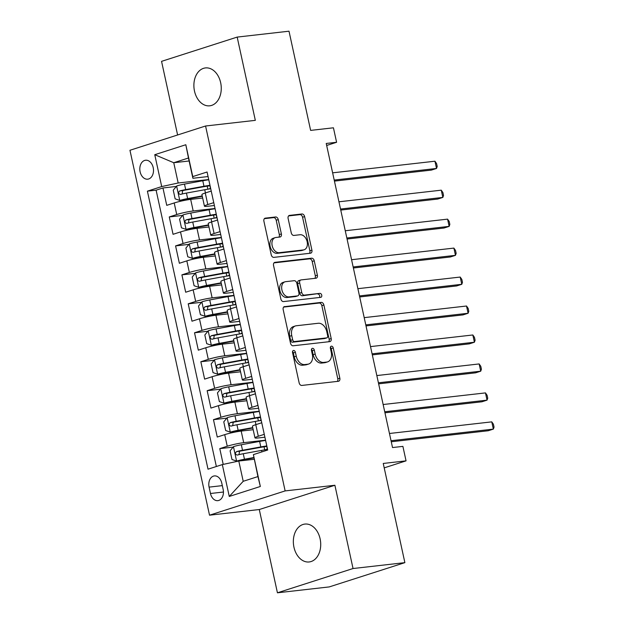 <?xml version="1.0" encoding="UTF-8"?>
<svg xmlns="http://www.w3.org/2000/svg" width="624" height="624" viewBox="0 0 624 624"><rect width="100%" height="100%" fill="white"/><g stroke="black" fill="none" stroke-linecap="round" stroke-linejoin="round"><path stroke-width="0.94" d="M293.545 350.47A2.044 1.42 72.2 0 0 293.35 350.509A2.044 1.42 72.2 0 0 292.555 352.622L299.138 382.824A2.925 2.028 72.2 0 0 301.798 385.437L338.426 381.28A2.925 2.028 72.2 0 0 338.699 381.217A2.925 2.028 72.2 0 0 339.838 378.206L333.255 347.997A2.044 1.42 72.2 0 0 331.391 346.172A2.044 1.42 72.2 0 0 331.204 346.211A2.044 1.42 72.2 0 0 330.4 348.325L331.258 352.232A9.36 6.49 72.2 0 1 327.608 361.881A9.36 6.49 72.2 0 1 326.726 362.068L323.677 362.411A9.36 6.49 72.2 0 1 315.182 354.058L314.324 350.15A2.044 1.42 72.2 0 0 312.468 348.317A2.044 1.42 72.2 0 0 312.281 348.364A2.044 1.42 72.2 0 0 311.477 350.47L312.328 354.377A9.36 6.49 72.2 0 1 308.677 364.026A9.36 6.49 72.2 0 1 307.804 364.213L304.754 364.564A9.36 6.49 72.2 0 1 296.252 356.203L295.402 352.295A2.044 1.42 72.2 0 0 293.545 350.47M194.493 91.073A19.063 13.603 -96.5 0 0 209.726 105.815A19.063 13.603 -96.5 0 0 220.654 82.672A19.063 13.603 -96.5 0 0 205.421 67.93A19.063 13.603 -96.5 0 0 194.493 91.073M293.951 547.209A19.063 13.603 -96.5 0 0 309.184 561.959A19.063 13.603 -96.5 0 0 320.112 538.816A19.063 13.603 -96.5 0 0 304.879 524.074A19.063 13.603 -96.5 0 0 293.951 547.209M140.119 171.803A9.532 6.802 -96.5 0 0 147.732 179.174A9.532 6.802 -96.5 0 0 153.2 167.606A9.532 6.802 -96.5 0 0 145.579 160.235A9.532 6.802 -96.5 0 0 140.119 171.803M278.249 219.586A2.925 2.028 72.2 0 0 275.597 216.973L265.317 218.143A2.925 2.028 72.2 0 0 265.044 218.197A2.925 2.028 72.2 0 0 263.905 221.216L271.214 254.756A2.925 2.028 72.2 0 0 273.874 257.369L310.502 253.211A2.925 2.028 72.2 0 0 310.775 253.149A2.925 2.028 72.2 0 0 311.914 250.138L304.606 216.59A2.925 2.028 72.2 0 0 301.946 213.977L289.536 215.389A2.925 2.028 72.2 0 0 289.263 215.452A2.925 2.028 72.2 0 0 288.116 218.462L291.252 232.822A2.925 2.028 72.2 0 0 293.904 235.435L300.058 234.733A7.823 5.421 72.2 0 1 307.031 241.199A7.823 5.421 72.2 0 1 304.106 249.787A7.823 5.421 72.2 0 1 303.373 249.943L279.263 252.681A7.823 5.421 72.2 0 1 272.29 246.215A7.823 5.421 72.2 0 1 275.215 237.627A7.823 5.421 72.2 0 1 275.948 237.471L279.965 237.019A2.925 2.028 72.2 0 0 280.238 236.956A2.925 2.028 72.2 0 0 281.377 233.938L278.249 219.586L276.206 220.241A2.925 2.028 72.2 0 0 273.554 217.628L264.35 218.673M353.044 568.526L334.893 485.261L259.28 509.535L277.43 592.8L353.044 568.526L404.875 562.645L383.245 463.453L406.052 460.855L402.893 446.378L392.527 447.556L326.227 143.458L336.593 142.28L333.434 127.803L310.627 130.393L289.006 31.2L237.175 37.089L161.554 61.355L177.606 134.979M334.893 485.261L285.137 490.916L205.569 126.001L255.325 120.354L237.175 37.089M284.591 306.548A2.925 2.028 72.2 0 0 284.318 306.61A2.925 2.028 72.2 0 0 283.179 309.621L290.495 343.169A2.925 2.028 72.2 0 0 293.147 345.782L329.776 341.624A2.925 2.028 72.2 0 0 330.049 341.562A2.925 2.028 72.2 0 0 331.196 338.543L323.879 305.003A2.925 2.028 72.2 0 0 321.22 302.39L284.06 306.719M280.855 298.966L273.538 265.418A2.925 2.028 72.2 0 1 274.685 262.408A2.925 2.028 72.2 0 1 274.958 262.345L311.587 258.188A2.925 2.028 72.2 0 1 314.239 260.801L317.366 275.153A2.925 2.028 72.2 0 1 316.228 278.171A2.925 2.028 72.2 0 1 315.955 278.226L301.103 279.911A2.925 2.028 72.2 0 0 300.823 279.973A2.925 2.028 72.2 0 0 299.684 282.992L301.759 292.508A2.925 2.028 72.2 0 0 304.418 295.121L319.878 293.366A2.044 1.42 72.2 0 1 321.703 295.058A2.044 1.42 72.2 0 1 320.939 297.305A2.044 1.42 72.2 0 1 320.752 297.344L283.507 301.579A2.925 2.028 72.2 0 1 280.855 298.966M404.875 562.645L329.261 586.911L277.43 592.8M176.311 186.451L162.95 187.972L166.741 205.351L174.197 202.956L176.725 214.539A11.918 1.178 -12.3 0 1 193.19 210.974L215.03 208.494M182.621 215.413L169.268 216.934L173.059 234.312L180.515 231.917L183.043 243.5A11.918 1.178 -12.3 0 1 199.508 239.936L221.348 237.455M188.939 244.374L175.578 245.895L179.369 263.273L186.833 260.879L189.353 272.462A11.918 1.178 -12.3 0 1 205.826 268.897L227.659 266.417M195.257 273.335L181.896 274.856L185.687 292.235L193.144 289.84L195.671 301.423A11.918 1.178 -12.3 0 1 212.137 297.859L233.977 295.378M201.568 302.297L188.214 303.818L191.997 321.196L199.462 318.802L201.981 330.385A11.918 1.178 -12.3 0 1 218.455 326.82L240.287 324.34M207.886 331.258L194.524 332.779L198.315 350.158L205.772 347.763L208.299 359.346A11.918 1.178 -12.3 0 1 224.765 355.781L246.605 353.301M214.196 360.22L200.842 361.741L204.625 379.119L212.09 376.724L214.617 388.307A11.918 1.178 -12.3 0 1 231.083 384.743L252.915 382.262M220.514 389.181L207.152 390.702L210.943 408.08L218.4 405.686L220.927 417.269A11.918 1.178 -12.3 0 1 237.393 413.704L259.233 411.224M226.824 418.142L213.47 419.663L217.261 437.042L224.718 434.647A11.918 1.178 -12.3 0 1 241.184 431.075L253.18 429.718M174.197 202.956A11.918 1.178 167.7 0 1 190.671 199.384L202.667 198.026M180.515 231.917A11.918 1.178 167.7 0 1 196.981 228.345L208.978 226.988M186.833 260.879A11.918 1.178 167.7 0 1 203.299 257.306L215.296 255.949M193.144 289.84A11.918 1.178 167.7 0 1 209.609 286.268L221.614 284.911M199.462 318.802A11.918 1.178 167.7 0 1 215.927 315.229L227.924 313.872M205.772 347.763A11.918 1.178 167.7 0 1 222.238 344.191L234.242 342.833M212.09 376.724A11.918 1.178 167.7 0 1 228.556 373.152L240.552 371.795M218.4 405.686A11.918 1.178 167.7 0 1 234.874 402.113L246.87 400.756M223.15 489.434L221.762 483.062A9.235 6.591 -96.5 0 0 214.383 475.917A9.235 6.591 -96.5 0 0 209.087 487.126L210.475 493.498A9.235 6.591 -96.5 0 0 217.854 500.643A9.235 6.591 -96.5 0 0 223.15 489.434M285.137 490.916L209.524 515.19L129.956 150.275L205.569 126.001M162.95 187.972L156.109 190.172L147.397 191.155L208.018 469.186L222.323 464.591L238.789 461.027L254.155 459.287M147.397 191.155L161.702 186.568L154.76 154.705L185.819 144.737L192.769 176.592L207.074 172.006L267.696 450.029L253.391 454.623L260.333 486.478L229.273 496.454L222.323 464.591M214.383 205.514L207.909 206.248A11.918 1.178 -12.3 0 1 204.438 206.162A11.918 1.178 -12.3 0 1 207.792 204.563L213.759 202.652M220.693 234.476L214.219 235.209A11.918 1.178 -12.3 0 1 210.756 235.123A11.918 1.178 -12.3 0 1 214.102 233.524L220.069 231.613M227.011 263.437L220.537 264.17A11.918 1.178 -12.3 0 1 217.074 264.085A11.918 1.178 -12.3 0 1 220.42 262.486L226.387 260.575M233.321 292.399L226.855 293.132A11.918 1.178 -12.3 0 1 223.384 293.046A11.918 1.178 -12.3 0 1 226.73 291.447L232.697 289.536M239.639 321.36L233.165 322.093A11.918 1.178 -12.3 0 1 229.702 322.007A11.918 1.178 -12.3 0 1 233.048 320.408L239.015 318.497M245.957 350.321L239.483 351.055A11.918 1.178 -12.3 0 1 236.012 350.969A11.918 1.178 -12.3 0 1 239.366 349.37L245.333 347.459M252.268 379.283L245.794 380.016A11.918 1.178 -12.3 0 1 242.33 379.93A11.918 1.178 -12.3 0 1 245.677 378.331L251.644 376.42M258.586 408.244L252.112 408.977A11.918 1.178 -12.3 0 1 248.641 408.892A11.918 1.178 -12.3 0 1 251.995 407.293L257.962 405.382M233.142 447.104L219.781 448.625L227.245 446.23A11.918 1.178 -12.3 0 1 243.711 442.666L265.551 440.185M264.896 437.206L258.422 437.939A11.918 1.178 -12.3 0 1 254.959 437.853A11.918 1.178 -12.3 0 1 258.305 436.254L264.272 434.343M254.959 437.853L252.431 426.27A11.918 1.178 -12.3 0 1 255.778 424.671L261.745 422.76M211.232 191.069L205.265 192.98A11.918 1.178 167.7 0 0 201.919 194.579L204.438 206.162M217.542 220.03L211.583 221.941A11.918 1.178 167.7 0 0 208.229 223.54L210.756 235.123M223.86 248.992L217.893 250.903A11.918 1.178 167.7 0 0 214.547 252.502L217.074 264.085M230.178 277.953L224.211 279.864A11.918 1.178 167.7 0 0 220.857 281.463L223.384 293.046M236.488 306.914L230.521 308.825A11.918 1.178 167.7 0 0 227.175 310.424L229.702 322.007M242.806 335.876L236.839 337.787A11.918 1.178 167.7 0 0 233.485 339.386L236.012 350.969M249.116 364.837L243.149 366.748A11.918 1.178 167.7 0 0 239.803 368.347L242.33 379.93M255.434 393.799L249.467 395.71A11.918 1.178 167.7 0 0 246.121 397.309L248.641 408.892M213.47 419.663L220.927 417.269M207.152 390.702L214.617 388.307M200.842 361.741L208.299 359.346M194.524 332.779L201.981 330.385M188.214 303.818L195.671 301.423M181.896 274.856L189.353 272.462M175.578 245.895L183.043 243.5M169.268 216.934L176.725 214.539M156.109 190.172L216.356 466.51M219.781 448.625L223.22 464.396M189.119 160.984L173.753 162.724L178.175 182.996L208.712 179.533M238.789 461.027L243.212 481.299L257.93 476.58L253.391 454.623M259.28 509.535L209.524 515.19M326.664 145.47L336.593 142.28M384.212 467.867L406.052 460.855M208.065 176.553L192.886 178.277L188.464 158.005L173.753 162.724L154.76 154.705M192.769 176.592L192.886 178.277M178.175 182.996L161.702 186.568M243.212 481.299L229.273 496.454M257.93 476.58L260.333 486.478M185.819 144.737L188.464 158.005M292.547 351.515A2.044 1.42 72.2 0 1 293.358 352.95L294.208 356.866A9.36 6.49 72.2 0 0 302.71 365.219L304.754 364.564M308.677 364.026L306.634 364.681A9.36 6.49 72.2 0 1 305.76 364.876L302.71 365.219M327.608 361.881L325.564 362.536A9.36 6.49 72.2 0 1 324.683 362.723L321.633 363.067A9.36 6.49 72.2 0 1 313.139 354.713L312.281 350.805A2.044 1.42 72.2 0 0 311.47 349.362M337.35 381.397A2.925 2.028 72.2 0 0 337.795 378.862L331.211 348.652A2.044 1.42 72.2 0 0 330.4 347.217M328.7 341.741A2.925 2.028 72.2 0 0 329.152 339.206L321.836 305.659A2.925 2.028 72.2 0 0 319.176 303.046L283.631 307.086M292.664 339.721A2.044 1.42 72.2 0 0 294.52 341.546L326.672 337.896A2.044 1.42 72.2 0 0 326.859 337.857A2.044 1.42 72.2 0 0 327.662 335.743L326.765 331.625A9.36 6.49 72.2 0 0 318.271 323.263L296.291 325.759A9.36 6.49 72.2 0 0 295.417 325.946A9.36 6.49 72.2 0 0 291.759 335.595L292.664 339.721L290.62 340.376A2.044 1.42 72.2 0 0 292.477 342.202L294.52 341.546M324.995 338.434A2.044 1.42 72.2 0 1 324.815 338.512A2.044 1.42 72.2 0 1 324.628 338.551L292.477 342.202M295.417 325.946L293.374 326.602A9.36 6.49 72.2 0 0 289.715 336.25L291.759 335.595M290.62 340.376L289.715 336.25M273.991 262.876L309.543 258.843L311.587 258.188M314.878 278.351A2.925 2.028 72.2 0 0 315.323 275.808L312.195 261.456A2.925 2.028 72.2 0 0 309.543 258.843M299.06 280.574A2.925 2.028 72.2 0 0 298.779 280.628A2.925 2.028 72.2 0 0 297.64 283.647L299.715 293.171A2.925 2.028 72.2 0 0 302.375 295.776L319.878 293.366M319.488 297.492A2.044 1.42 72.2 0 0 319.48 295.214A2.044 1.42 72.2 0 0 317.834 294.021M285.683 281.666A7.823 5.421 72.2 0 0 284.95 281.822A7.823 5.421 72.2 0 0 282.025 290.41A7.823 5.421 72.2 0 0 288.998 296.876L297.5 295.909A2.925 2.028 72.2 0 0 297.773 295.846A2.925 2.028 72.2 0 0 298.912 292.835L296.837 283.312A2.925 2.028 72.2 0 0 294.185 280.699L285.683 281.666M284.95 281.822L282.906 282.477A7.823 5.421 72.2 0 0 279.981 291.065A7.823 5.421 72.2 0 0 286.954 297.531L288.998 296.876M295.987 296.392A2.925 2.028 72.2 0 1 295.729 296.509A2.925 2.028 72.2 0 1 295.456 296.564L286.954 297.531M278.889 237.136A2.925 2.028 72.2 0 0 279.334 234.601L276.206 220.241M275.215 237.627L273.172 238.282A7.823 5.421 72.2 0 0 270.247 246.87A7.823 5.421 72.2 0 0 277.22 253.336L279.263 252.681M304.106 249.787L302.063 250.442A7.823 5.421 72.2 0 1 301.33 250.598L277.22 253.336M309.426 253.336A2.925 2.028 72.2 0 0 309.871 250.793L302.554 217.246A2.925 2.028 72.2 0 0 299.902 214.64L288.569 215.927M265.598 440.435A22.792 2.254 -12.3 0 0 259.607 441.418L241.309 444.748A7.894 0.78 -12.3 0 0 233.548 446.612L230.092 450.824L231.98 459.514L236.699 461.097A7.894 0.78 -12.3 0 1 244.468 459.233L253.773 457.532M236.699 461.097L239.398 460.793A4.025 0.398 -12.3 0 1 243.298 459.857L253.859 457.93M391.264 441.761L488.249 430.747L493.358 429.109L491.774 421.863L389.462 433.485M265.489 449.725A9.383 0.928 -12.3 0 1 267.329 449.03L266.768 446.449M266.799 445.934A22.792 2.254 167.7 0 0 260.809 446.917L242.51 450.255A7.894 0.78 167.7 0 0 236.535 451.597C234.874 453.297 235.123 454.459 237.292 455.075A7.894 0.78 -12.3 0 1 243.266 453.726L261.565 450.395A22.792 2.254 -12.3 0 1 267.556 449.413M239.008 454.631L239.515 451.261A4.025 0.398 -12.3 0 1 241.348 450.879L259.646 447.541A18.915 1.872 -12.3 0 1 266.908 446.433M391.037 440.723L493.358 429.109L494.044 427.12L493.412 424.226L491.774 421.863M259.288 411.473A22.792 2.254 -12.3 0 0 253.297 412.456L234.991 415.787A7.894 0.78 -12.3 0 0 227.23 417.651L223.774 421.863L225.67 430.552L230.389 432.136A7.894 0.78 -12.3 0 1 238.15 430.271L252.728 427.612M230.389 432.136L233.087 431.831A4.025 0.398 -12.3 0 1 236.987 430.895L252.814 428.009M384.953 412.799L481.931 401.786L487.04 400.148L485.464 392.902L383.152 404.524M259.171 420.763A9.383 0.928 -12.3 0 1 261.019 420.069L260.45 417.487M260.489 416.972A22.792 2.254 167.7 0 0 254.498 417.955L236.192 421.294A7.894 0.78 167.7 0 0 230.217 422.635C228.556 424.336 228.813 425.498 230.974 426.114A7.894 0.78 -12.3 0 1 236.948 424.765L255.255 421.434A22.792 2.254 -12.3 0 1 261.245 420.451M232.69 425.669L233.204 422.3A4.025 0.398 -12.3 0 1 235.03 421.918L253.328 418.579A18.915 1.872 -12.3 0 1 260.598 417.472M384.727 411.762L487.04 400.148L487.726 398.159L487.094 395.265L485.464 392.902M252.97 382.512A22.792 2.254 -12.3 0 0 246.979 383.495L228.68 386.825A7.894 0.78 -12.3 0 0 220.919 388.69L217.456 392.902L219.352 401.591L224.071 403.174A7.894 0.78 -12.3 0 1 231.839 401.31L246.41 398.65M224.071 403.174L226.769 402.87A4.025 0.398 -12.3 0 1 230.669 401.934L246.496 399.048M378.635 383.838L475.613 372.824L480.73 371.186L479.146 363.94L376.834 375.562M252.86 391.802A9.383 0.928 -12.3 0 1 254.701 391.108L254.14 388.526M254.171 388.011A22.792 2.254 167.7 0 0 248.18 388.994L229.882 392.332A7.894 0.78 167.7 0 0 223.907 393.674C222.245 395.374 222.495 396.536 224.663 397.153A7.894 0.78 -12.3 0 1 230.638 395.803L248.937 392.473A22.792 2.254 -12.3 0 1 254.927 391.49M226.372 396.708L226.886 393.338A4.025 0.398 -12.3 0 1 228.712 392.956L247.018 389.618A18.915 1.872 -12.3 0 1 254.28 388.51M378.409 382.801L480.73 371.186L481.416 369.197L480.784 366.304L479.146 363.94M246.659 353.551A22.792 2.254 -12.3 0 0 240.669 354.533L222.362 357.864A7.894 0.78 -12.3 0 0 214.601 359.728L211.146 363.94L213.041 372.629L217.76 374.213A7.894 0.78 -12.3 0 1 225.521 372.349L240.1 369.689M217.76 374.213L220.451 373.909A4.025 0.398 -12.3 0 1 224.359 372.973L240.185 370.087M372.325 354.877L469.303 343.863L474.412 342.225L472.836 334.979L370.516 346.601M246.542 362.84A9.383 0.928 -12.3 0 1 248.391 362.146L247.822 359.564M247.861 359.05A22.792 2.254 167.7 0 0 241.862 360.032L223.564 363.371A7.894 0.78 167.7 0 0 217.589 364.712C215.927 366.413 216.177 367.575 218.345 368.191A7.894 0.78 -12.3 0 1 224.32 366.842L242.627 363.511A22.792 2.254 -12.3 0 1 248.617 362.528M220.061 367.747L220.576 364.377A4.025 0.398 -12.3 0 1 222.401 363.995L240.7 360.656A18.915 1.872 -12.3 0 1 247.962 359.549M372.099 353.839L474.412 342.225L475.098 340.236L474.466 337.342L472.836 334.979M240.341 324.589A22.792 2.254 -12.3 0 0 234.351 325.572L216.052 328.903A7.894 0.78 -12.3 0 0 208.283 330.767L204.828 334.979L206.723 343.668L211.442 345.251A7.894 0.78 -12.3 0 1 219.203 343.387L233.782 340.727M211.442 345.251L214.141 344.947A4.025 0.398 -12.3 0 1 218.041 344.011L233.867 341.125M366.007 325.915L462.985 314.902L468.094 313.264L466.518 306.017L364.205 317.639M240.232 333.879A9.383 0.928 -12.3 0 1 242.073 333.185L241.511 330.603M241.543 330.088A22.792 2.254 167.7 0 0 235.552 331.071L217.246 334.409A7.894 0.78 167.7 0 0 211.279 335.751C209.609 337.451 209.867 338.614 212.035 339.23A7.894 0.78 -12.3 0 1 218.01 337.88L236.309 334.55A22.792 2.254 -12.3 0 1 242.299 333.567M213.743 338.785L214.258 335.416A4.025 0.398 -12.3 0 1 216.083 335.033L234.39 331.695A18.915 1.872 -12.3 0 1 241.652 330.587M365.781 324.878L468.094 313.264L468.788 311.275L468.156 308.381L466.518 306.017M234.031 295.628A22.792 2.254 -12.3 0 0 228.033 296.611L209.734 299.941A7.894 0.78 -12.3 0 0 201.973 301.805L198.518 306.017L200.413 314.707L205.132 316.29A7.894 0.78 -12.3 0 1 212.893 314.426L227.464 311.766M205.132 316.29L207.823 315.986A4.025 0.398 -12.3 0 1 211.731 315.05L227.549 312.164M359.697 296.954L456.674 285.94L461.783 284.302L460.2 277.056L357.887 288.678M233.914 304.918A9.383 0.928 -12.3 0 1 235.755 304.223L235.193 301.642M235.225 301.127A22.792 2.254 167.7 0 0 229.234 302.11L210.935 305.448A7.894 0.78 167.7 0 0 204.961 306.79C203.299 308.49 203.549 309.652 205.717 310.268A7.894 0.78 -12.3 0 1 211.692 308.919L229.991 305.588A22.792 2.254 -12.3 0 1 235.989 304.606M207.433 309.824L207.94 306.454A4.025 0.398 -12.3 0 1 209.773 306.072L228.072 302.734A18.915 1.872 -12.3 0 1 235.334 301.626M359.471 295.916L461.783 284.302L462.47 282.313L461.838 279.419L460.2 277.056M227.713 266.666A22.792 2.254 -12.3 0 0 221.723 267.649L203.416 270.98A7.894 0.78 -12.3 0 0 195.655 272.844L192.2 277.056L194.095 285.745L198.814 287.329A7.894 0.78 -12.3 0 1 206.575 285.464L221.153 282.805M198.814 287.329L201.513 287.024A4.025 0.398 -12.3 0 1 205.413 286.088L221.239 283.202M353.379 267.992L450.356 256.979L455.465 255.341L453.89 248.095L351.577 259.717M227.604 275.956A9.383 0.928 -12.3 0 1 229.445 275.262L228.883 272.68M228.914 272.165A22.792 2.254 167.7 0 0 222.924 273.148L204.617 276.487A7.894 0.78 167.7 0 0 198.643 277.828C196.981 279.529 197.239 280.691 199.407 281.307A7.894 0.78 -12.3 0 1 205.374 279.958L223.681 276.627A22.792 2.254 -12.3 0 1 229.671 275.644M201.115 280.862L201.63 277.493A4.025 0.398 -12.3 0 1 203.455 277.111L221.762 273.772A18.915 1.872 -12.3 0 1 229.024 272.665M353.153 266.955L455.465 255.341L456.16 253.352L455.528 250.458L453.89 248.095M221.403 237.705A22.792 2.254 -12.3 0 0 215.405 238.688L197.106 242.018A7.894 0.78 -12.3 0 0 189.345 243.883L185.89 248.095L187.777 256.784L192.504 258.367A7.894 0.78 -12.3 0 1 200.265 256.503L214.835 253.843M192.504 258.367L195.195 258.063A4.025 0.398 -12.3 0 1 199.103 257.127L214.921 254.241M347.061 239.031L444.046 228.017L449.155 226.379L447.572 219.133L345.259 230.755M221.286 246.995A9.383 0.928 -12.3 0 1 223.127 246.301L222.565 243.719M222.596 243.204A22.792 2.254 167.7 0 0 216.606 244.187L198.307 247.525A7.894 0.78 167.7 0 0 192.332 248.867C190.671 250.567 190.921 251.729 193.089 252.346A7.894 0.78 -12.3 0 1 199.064 250.996L217.363 247.666A22.792 2.254 -12.3 0 1 223.361 246.683M194.805 251.901L195.312 248.531A4.025 0.398 -12.3 0 1 197.145 248.149L215.444 244.811A18.915 1.872 -12.3 0 1 222.706 243.703M346.843 237.994L449.155 226.379L449.842 224.39L449.21 221.497L447.572 219.133M215.085 208.744A22.792 2.254 -12.3 0 0 209.095 209.726L190.788 213.057A7.894 0.78 -12.3 0 0 183.027 214.921L179.572 219.133L181.467 227.822L186.186 229.406A7.894 0.78 -12.3 0 1 193.947 227.542L208.525 224.882M186.186 229.406L188.885 229.102A4.025 0.398 -12.3 0 1 192.785 228.166L208.611 225.28M340.751 210.07L437.728 199.056L442.837 197.418L441.262 190.172L338.949 201.794M214.968 218.033A9.383 0.928 -12.3 0 1 216.817 217.339L216.255 214.757M216.286 214.243A22.792 2.254 167.7 0 0 210.296 215.225L191.989 218.564A7.894 0.78 167.7 0 0 186.014 219.905C184.353 221.606 184.61 222.768 186.771 223.384A7.894 0.78 -12.3 0 1 192.746 222.035L211.052 218.704A22.792 2.254 -12.3 0 1 217.043 217.721M188.487 222.94L189.002 219.57A4.025 0.398 -12.3 0 1 190.827 219.188L209.126 215.849A18.915 1.872 -12.3 0 1 216.395 214.742M340.525 209.032L442.837 197.418L443.524 195.429L442.892 192.535L441.262 190.172M208.767 179.782A22.792 2.254 -12.3 0 0 202.777 180.765L184.478 184.096A7.894 0.78 -12.3 0 0 176.717 185.96L173.254 190.172L175.149 198.861L179.868 200.444A7.894 0.78 -12.3 0 1 187.637 198.58L202.207 195.92M179.868 200.444L182.567 200.14A4.025 0.398 -12.3 0 1 186.467 199.204L202.293 196.318M334.433 181.108L431.418 170.095L436.527 168.457L434.944 161.21L332.631 172.832M208.658 189.072A9.383 0.928 -12.3 0 1 210.499 188.378L209.937 185.796M209.968 185.281A22.792 2.254 167.7 0 0 203.978 186.264L185.679 189.602A7.894 0.78 167.7 0 0 179.704 190.944C178.043 192.644 178.292 193.807 180.461 194.423A7.894 0.78 -12.3 0 1 186.436 193.073L204.734 189.743A22.792 2.254 -12.3 0 1 210.725 188.76M182.169 193.978L182.684 190.609A4.025 0.398 -12.3 0 1 184.509 190.226L202.816 186.888A18.915 1.872 -12.3 0 1 210.077 185.78M334.207 180.071L436.527 168.457L437.213 166.468L436.582 163.574L434.944 161.21M190.671 199.384L193.19 210.974M196.981 228.345L199.508 239.936M203.299 257.306L205.826 268.897M209.609 286.268L212.137 297.859M215.927 315.229L218.455 326.82M222.238 344.191L224.765 355.781M228.556 373.152L231.083 384.743M234.874 402.113L237.393 413.704M241.184 431.075L243.711 442.666M255.778 424.671L258.305 436.254M205.265 192.98L207.792 204.563M211.583 221.941L214.102 233.524M217.893 250.903L220.42 262.486M224.211 279.864L226.73 291.447M230.521 308.825L233.048 320.408M236.839 337.787L239.366 349.37M243.149 366.748L245.677 378.331M249.467 395.71L251.995 407.293M224.718 434.647L227.245 446.23M223.439 492.024L210.475 493.498M222.316 485.62L209.087 487.126M294.208 356.866L296.252 356.203M305.76 364.876L307.804 364.213M312.281 350.805L314.324 350.15M313.139 354.713L315.182 354.058M321.633 363.067L323.677 362.411M324.683 362.723L326.726 362.068M331.211 348.652L333.255 347.997M337.795 378.862L339.838 378.206M293.358 352.95L295.402 352.295M319.176 303.046L321.22 302.39M321.836 305.659L323.879 305.003M329.152 339.206L331.196 338.543M324.628 338.551L326.672 337.896M274.427 262.517L274.958 262.345M312.195 261.456L314.239 260.801M315.323 275.808L317.366 275.153M297.64 283.647L299.684 282.992M299.715 293.171L301.759 292.508M302.375 295.776L304.418 295.121M295.456 296.564L297.5 295.909M279.334 234.601L281.377 233.938M301.33 250.598L303.373 249.943M289.006 215.561L289.536 215.389M299.902 214.64L301.946 213.977M302.554 217.246L304.606 216.59M309.871 250.793L311.914 250.138M264.787 218.314L265.317 218.143M273.554 217.628L275.597 216.973M233.462 446.722L236.582 461.058M261.565 450.395L261.893 451.893M259.607 441.418L260.809 446.917M243.266 453.726L244.468 459.233M241.309 444.748L242.51 450.255M239.515 451.261L236.535 451.597M227.144 417.76L230.272 432.097M255.255 421.434L255.949 424.616M253.297 412.456L254.498 417.955M236.948 424.765L238.15 430.271M234.991 415.787L236.192 421.294M233.204 422.3L230.217 422.635M220.826 388.799L223.954 403.135M248.937 392.473L249.631 395.655M246.979 383.495L248.18 388.994M230.638 395.803L231.839 401.31M228.68 386.825L229.882 392.332M226.886 393.338L223.907 393.674M214.516 359.837L217.643 374.174M242.627 363.511L243.321 366.694M240.669 354.533L241.862 360.032M224.32 366.842L225.521 372.349M222.362 357.864L223.564 363.371M220.576 364.377L217.589 364.712M208.198 330.876L211.325 345.212M236.309 334.55L237.003 337.732M234.351 325.572L235.552 331.071M218.01 337.88L219.203 343.387M216.052 328.903L217.246 334.409M214.258 335.416L211.279 335.751M201.887 301.915L205.007 316.251M229.991 305.588L230.693 308.771M228.033 296.611L229.234 302.11M211.692 308.919L212.893 314.426M209.734 299.941L210.935 305.448M207.94 306.454L204.961 306.79M195.569 272.953L198.697 287.29M223.681 276.627L224.375 279.809M221.723 267.649L222.924 273.148M205.374 279.958L206.575 285.464M203.416 270.98L204.617 276.487M201.63 277.493L198.643 277.828M189.259 243.992L192.379 258.328M217.363 247.666L218.057 250.848M215.405 238.688L216.606 244.187M199.064 250.996L200.265 256.503M197.106 242.018L198.307 247.525M195.312 248.531L192.332 248.867M182.941 215.03L186.069 229.367M211.052 218.704L211.747 221.887M209.095 209.726L210.296 215.225M192.746 222.035L193.947 227.542M190.788 213.057L191.989 218.564M189.002 219.57L186.014 219.905M176.623 186.069L179.751 200.405M204.734 189.743L205.429 192.925M202.777 180.765L203.978 186.264M186.436 193.073L187.637 198.58M184.478 184.096L185.679 189.602M182.684 190.609L179.704 190.944M324.815 338.512L326.859 337.857M298.779 280.628L300.823 279.973M295.729 296.509L297.773 295.846M264.046 446.807L264.709 449.849M257.728 417.846L258.391 420.888M251.417 388.885L252.08 391.927M245.099 359.923L245.762 362.965M238.781 330.962L239.444 334.004M232.471 302L233.134 305.042M226.153 273.039L226.816 276.081M219.843 244.078L220.506 247.12M213.525 215.116L214.188 218.158M207.215 186.155L207.878 189.197"/></g></svg>
